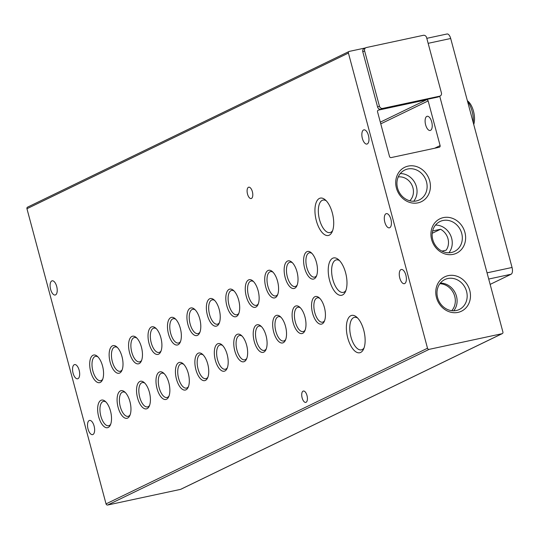 <?xml version="1.0" encoding="UTF-8"?>
<svg xmlns="http://www.w3.org/2000/svg" width="539" height="539" viewBox="0 0 539 539"><rect width="100%" height="100%" fill="white"/><g stroke="black" fill="none" stroke-linecap="round" stroke-linejoin="round"><path stroke-width="0.81" d="M362.37 138.429A7.263 3.301 77.9 0 1 363.886 129.859A7.263 3.301 77.9 0 1 368.447 135.484A7.263 3.301 77.9 0 1 366.931 144.061A7.263 3.301 77.9 0 1 362.37 138.429M384.819 222.203A7.263 3.301 77.9 0 1 386.328 213.633A7.263 3.301 77.9 0 1 390.896 219.258A7.263 3.301 77.9 0 1 389.38 227.835A7.263 3.301 77.9 0 1 384.819 222.203M399.783 278.05A7.263 3.301 77.9 0 1 401.299 269.48A7.263 3.301 77.9 0 1 405.86 275.112A7.263 3.301 77.9 0 1 404.344 283.682A7.263 3.301 77.9 0 1 399.783 278.05M50.619 289.382A7.263 3.301 77.9 0 1 52.135 280.812A7.263 3.301 77.9 0 1 56.696 286.438A7.263 3.301 77.9 0 1 55.187 295.015A7.263 3.301 77.9 0 1 50.619 289.382M73.068 373.156A7.263 3.301 77.9 0 1 74.584 364.586A7.263 3.301 77.9 0 1 79.145 370.212A7.263 3.301 77.9 0 1 77.629 378.789A7.263 3.301 77.9 0 1 73.068 373.156M88.032 429.004A7.263 3.301 77.9 0 1 89.548 420.433A7.263 3.301 77.9 0 1 94.109 426.066A7.263 3.301 77.9 0 1 92.593 434.636A7.263 3.301 77.9 0 1 88.032 429.004M347.756 337.946A19.108 8.685 77.9 0 1 347.776 319.364A19.108 8.685 77.9 0 1 356.629 317.073A19.108 8.685 77.9 0 1 363.744 330.205A19.108 8.685 77.9 0 1 363.529 349.218A19.108 8.685 77.9 0 1 347.756 337.946M357.687 318.091A16.621 7.553 -102.1 0 0 354.426 317.356A16.621 7.553 -102.1 0 0 350.963 336.976A16.621 7.553 -102.1 0 0 361.406 349.865A16.621 7.553 -102.1 0 0 364.074 347.857M316.326 220.667A19.108 8.685 77.9 0 1 316.353 202.078A19.108 8.685 77.9 0 1 325.206 199.794A19.108 8.685 77.9 0 1 332.32 212.918A19.108 8.685 77.9 0 1 332.105 231.932A19.108 8.685 77.9 0 1 316.326 220.667M326.257 200.804A16.621 7.553 -102.1 0 0 323.002 200.077A16.621 7.553 -102.1 0 0 319.533 219.696A16.621 7.553 -102.1 0 0 329.976 232.578A16.621 7.553 -102.1 0 0 332.651 230.577M329.612 280.482A19.108 8.685 77.9 0 1 329.632 261.9A19.108 8.685 77.9 0 1 338.485 259.609A19.108 8.685 77.9 0 1 345.6 272.741A19.108 8.685 77.9 0 1 345.384 291.754A19.108 8.685 77.9 0 1 329.612 280.482M339.543 260.627A16.621 7.553 -102.1 0 0 336.282 259.892A16.621 7.553 -102.1 0 0 332.819 279.512A16.621 7.553 -102.1 0 0 343.262 292.401A16.621 7.553 -102.1 0 0 345.93 290.393M304.629 268.132A14.129 6.421 77.9 0 1 304.643 254.388A14.129 6.421 77.9 0 1 311.192 252.697A14.129 6.421 77.9 0 1 316.447 262.405A14.129 6.421 77.9 0 1 316.292 276.467A14.129 6.421 77.9 0 1 304.629 268.132M311.906 253.377A12.444 5.653 -102.1 0 0 309.399 252.791A12.444 5.653 -102.1 0 0 306.806 267.472A12.444 5.653 -102.1 0 0 314.621 277.12A12.444 5.653 -102.1 0 0 316.662 275.55M285.178 277.545A14.129 6.421 77.9 0 1 285.198 263.807A14.129 6.421 77.9 0 1 291.74 262.116A14.129 6.421 77.9 0 1 297.002 271.824A14.129 6.421 77.9 0 1 296.841 285.879A14.129 6.421 77.9 0 1 285.178 277.545M292.455 262.796A12.444 5.653 -102.1 0 0 289.948 262.203A12.444 5.653 -102.1 0 0 287.354 276.891A12.444 5.653 -102.1 0 0 295.17 286.532A12.444 5.653 -102.1 0 0 297.218 284.969M265.734 286.964A14.129 6.421 77.9 0 1 265.754 273.226A14.129 6.421 77.9 0 1 272.296 271.528A14.129 6.421 77.9 0 1 277.558 281.237A14.129 6.421 77.9 0 1 277.396 295.298A14.129 6.421 77.9 0 1 265.734 286.964M273.01 272.208A12.444 5.653 -102.1 0 0 270.504 271.622A12.444 5.653 -102.1 0 0 267.91 286.303A12.444 5.653 -102.1 0 0 275.725 295.951A12.444 5.653 -102.1 0 0 277.774 294.382M246.289 296.383A14.129 6.421 77.9 0 1 246.303 282.638A14.129 6.421 77.9 0 1 252.852 280.947A14.129 6.421 77.9 0 1 258.114 290.656A14.129 6.421 77.9 0 1 257.952 304.71A14.129 6.421 77.9 0 1 246.289 296.383M253.566 281.627A12.444 5.653 -102.1 0 0 251.059 281.035A12.444 5.653 -102.1 0 0 248.466 295.722A12.444 5.653 -102.1 0 0 256.281 305.364A12.444 5.653 -102.1 0 0 258.322 303.801M226.838 305.795A14.129 6.421 77.9 0 1 226.858 292.057A14.129 6.421 77.9 0 1 233.407 290.359A14.129 6.421 77.9 0 1 238.662 300.068A14.129 6.421 77.9 0 1 238.507 314.129A14.129 6.421 77.9 0 1 226.838 305.795M234.121 291.04A12.444 5.653 -102.1 0 0 231.615 290.454A12.444 5.653 -102.1 0 0 229.014 305.141A12.444 5.653 -102.1 0 0 236.837 314.783A12.444 5.653 -102.1 0 0 238.878 313.213M207.394 315.214A14.129 6.421 77.9 0 1 207.414 301.469A14.129 6.421 77.9 0 1 213.956 299.778A14.129 6.421 77.9 0 1 219.218 309.487A14.129 6.421 77.9 0 1 219.056 323.548A14.129 6.421 77.9 0 1 207.394 315.214M214.67 300.459A12.444 5.653 -102.1 0 0 212.164 299.866A12.444 5.653 -102.1 0 0 209.57 314.554A12.444 5.653 -102.1 0 0 217.385 324.202A12.444 5.653 -102.1 0 0 219.434 322.632M187.949 324.626A14.129 6.421 77.9 0 1 187.963 310.888A14.129 6.421 77.9 0 1 194.512 309.197A14.129 6.421 77.9 0 1 199.774 318.906A14.129 6.421 77.9 0 1 199.612 332.961A14.129 6.421 77.9 0 1 187.949 324.626M195.226 309.878A12.444 5.653 -102.1 0 0 192.719 309.285A12.444 5.653 -102.1 0 0 190.126 323.973A12.444 5.653 -102.1 0 0 197.941 333.614A12.444 5.653 -102.1 0 0 199.982 332.051M168.505 334.045A14.129 6.421 77.9 0 1 168.518 320.301A14.129 6.421 77.9 0 1 175.067 318.61A14.129 6.421 77.9 0 1 180.329 328.318A14.129 6.421 77.9 0 1 180.167 342.38A14.129 6.421 77.9 0 1 168.505 334.045M175.781 319.29A12.444 5.653 -102.1 0 0 173.275 318.704A12.444 5.653 -102.1 0 0 170.681 333.385A12.444 5.653 -102.1 0 0 178.497 343.033A12.444 5.653 -102.1 0 0 180.538 341.463M149.054 343.458A14.129 6.421 77.9 0 1 149.074 329.72A14.129 6.421 77.9 0 1 155.616 328.029A14.129 6.421 77.9 0 1 160.878 337.737A14.129 6.421 77.9 0 1 160.723 351.792A14.129 6.421 77.9 0 1 149.054 343.458M156.337 328.709A12.444 5.653 -102.1 0 0 153.824 328.116A12.444 5.653 -102.1 0 0 151.23 342.804A12.444 5.653 -102.1 0 0 159.052 352.445A12.444 5.653 -102.1 0 0 161.094 350.882M129.609 352.877A14.129 6.421 77.9 0 1 129.63 339.139A14.129 6.421 77.9 0 1 136.172 337.441A14.129 6.421 77.9 0 1 141.434 347.15A14.129 6.421 77.9 0 1 141.272 361.211A14.129 6.421 77.9 0 1 129.609 352.877M136.886 338.121A12.444 5.653 -102.1 0 0 134.379 337.535A12.444 5.653 -102.1 0 0 131.785 352.216A12.444 5.653 -102.1 0 0 139.601 361.864A12.444 5.653 -102.1 0 0 141.649 360.295M110.165 362.296A14.129 6.421 77.9 0 1 110.178 348.551A14.129 6.421 77.9 0 1 116.727 346.86A14.129 6.421 77.9 0 1 121.989 356.569A14.129 6.421 77.9 0 1 121.827 370.623A14.129 6.421 77.9 0 1 110.165 362.296M117.441 347.54A12.444 5.653 -102.1 0 0 114.935 346.948A12.444 5.653 -102.1 0 0 112.341 361.635A12.444 5.653 -102.1 0 0 120.157 371.277A12.444 5.653 -102.1 0 0 122.198 369.714M90.72 371.708A14.129 6.421 77.9 0 1 90.734 357.97A14.129 6.421 77.9 0 1 97.283 356.272A14.129 6.421 77.9 0 1 102.538 365.981A14.129 6.421 77.9 0 1 102.383 380.042A14.129 6.421 77.9 0 1 90.72 371.708M97.997 356.953A12.444 5.653 -102.1 0 0 95.491 356.367A12.444 5.653 -102.1 0 0 92.897 371.054A12.444 5.653 -102.1 0 0 100.712 380.696A12.444 5.653 -102.1 0 0 102.754 379.126M312.58 313.179A14.129 6.421 77.9 0 1 312.593 299.441A14.129 6.421 77.9 0 1 319.142 297.744A14.129 6.421 77.9 0 1 324.404 307.452A14.129 6.421 77.9 0 1 324.242 321.513A14.129 6.421 77.9 0 1 312.58 313.179M319.856 298.424A12.444 5.653 -102.1 0 0 317.35 297.838A12.444 5.653 -102.1 0 0 314.756 312.519A12.444 5.653 -102.1 0 0 322.571 322.167A12.444 5.653 -102.1 0 0 324.613 320.597M293.128 322.598A14.129 6.421 77.9 0 1 293.149 308.854A14.129 6.421 77.9 0 1 299.697 307.163A14.129 6.421 77.9 0 1 304.953 316.871A14.129 6.421 77.9 0 1 304.798 330.933A14.129 6.421 77.9 0 1 293.128 322.598M300.412 307.843A12.444 5.653 -102.1 0 0 297.905 307.25A12.444 5.653 -102.1 0 0 295.305 321.938A12.444 5.653 -102.1 0 0 303.127 331.586A12.444 5.653 -102.1 0 0 305.168 330.016M273.684 332.011A14.129 6.421 77.9 0 1 273.704 318.273A14.129 6.421 77.9 0 1 280.246 316.582A14.129 6.421 77.9 0 1 285.508 326.284A14.129 6.421 77.9 0 1 285.347 340.345A14.129 6.421 77.9 0 1 273.684 332.011M280.96 317.262A12.444 5.653 -102.1 0 0 278.454 316.669A12.444 5.653 -102.1 0 0 275.86 331.357A12.444 5.653 -102.1 0 0 283.676 340.998A12.444 5.653 -102.1 0 0 285.724 339.435M254.24 341.43A14.129 6.421 77.9 0 1 254.253 327.685A14.129 6.421 77.9 0 1 260.802 325.994A14.129 6.421 77.9 0 1 266.064 335.703A14.129 6.421 77.9 0 1 265.902 349.764A14.129 6.421 77.9 0 1 254.24 341.43M261.516 326.674A12.444 5.653 -102.1 0 0 259.01 326.082A12.444 5.653 -102.1 0 0 256.416 340.769A12.444 5.653 -102.1 0 0 264.231 350.417A12.444 5.653 -102.1 0 0 266.273 348.848M234.795 350.842A14.129 6.421 77.9 0 1 234.809 337.104A14.129 6.421 77.9 0 1 241.357 335.413A14.129 6.421 77.9 0 1 246.619 345.122A14.129 6.421 77.9 0 1 246.458 359.176A14.129 6.421 77.9 0 1 234.795 350.842M242.072 336.093A12.444 5.653 -102.1 0 0 239.565 335.501A12.444 5.653 -102.1 0 0 236.971 350.188A12.444 5.653 -102.1 0 0 244.787 359.83A12.444 5.653 -102.1 0 0 246.828 358.267M215.344 360.261A14.129 6.421 77.9 0 1 215.364 346.523A14.129 6.421 77.9 0 1 221.906 344.825A14.129 6.421 77.9 0 1 227.168 354.534A14.129 6.421 77.9 0 1 227.013 368.595A14.129 6.421 77.9 0 1 215.344 360.261M222.627 345.506A12.444 5.653 -102.1 0 0 220.114 344.92A12.444 5.653 -102.1 0 0 217.52 359.601A12.444 5.653 -102.1 0 0 225.342 369.249A12.444 5.653 -102.1 0 0 227.384 367.679M195.9 369.68A14.129 6.421 77.9 0 1 195.92 355.935A14.129 6.421 77.9 0 1 202.462 354.244A14.129 6.421 77.9 0 1 207.724 363.953A14.129 6.421 77.9 0 1 207.562 378.007A14.129 6.421 77.9 0 1 195.9 369.68M203.176 354.925A12.444 5.653 -102.1 0 0 200.67 354.332A12.444 5.653 -102.1 0 0 198.076 369.02A12.444 5.653 -102.1 0 0 205.891 378.661A12.444 5.653 -102.1 0 0 207.939 377.098M176.455 379.092A14.129 6.421 77.9 0 1 176.469 365.354A14.129 6.421 77.9 0 1 183.017 363.657A14.129 6.421 77.9 0 1 188.279 373.365A14.129 6.421 77.9 0 1 188.118 387.426A14.129 6.421 77.9 0 1 176.455 379.092M183.732 364.337A12.444 5.653 -102.1 0 0 181.225 363.751A12.444 5.653 -102.1 0 0 178.631 378.439A12.444 5.653 -102.1 0 0 186.447 388.08A12.444 5.653 -102.1 0 0 188.488 386.51M157.011 388.511A14.129 6.421 77.9 0 1 157.024 374.767A14.129 6.421 77.9 0 1 163.573 373.076A14.129 6.421 77.9 0 1 168.828 382.784A14.129 6.421 77.9 0 1 168.673 396.845A14.129 6.421 77.9 0 1 157.011 388.511M164.287 373.756A12.444 5.653 -102.1 0 0 161.781 373.163A12.444 5.653 -102.1 0 0 159.187 387.851A12.444 5.653 -102.1 0 0 167.002 397.499A12.444 5.653 -102.1 0 0 169.044 395.929M137.56 397.923A14.129 6.421 77.9 0 1 137.58 384.186A14.129 6.421 77.9 0 1 144.122 382.495A14.129 6.421 77.9 0 1 149.384 392.203A14.129 6.421 77.9 0 1 149.222 406.258A14.129 6.421 77.9 0 1 137.56 397.923M144.836 383.175A12.444 5.653 -102.1 0 0 142.33 382.582A12.444 5.653 -102.1 0 0 139.736 397.27A12.444 5.653 -102.1 0 0 147.558 406.911A12.444 5.653 -102.1 0 0 149.599 405.348M118.115 407.343A14.129 6.421 77.9 0 1 118.135 393.598A14.129 6.421 77.9 0 1 124.677 391.907A14.129 6.421 77.9 0 1 129.939 401.616A14.129 6.421 77.9 0 1 129.778 415.677A14.129 6.421 77.9 0 1 118.115 407.343M125.392 392.587A12.444 5.653 -102.1 0 0 122.885 392.001A12.444 5.653 -102.1 0 0 120.291 406.682A12.444 5.653 -102.1 0 0 128.107 416.33A12.444 5.653 -102.1 0 0 130.155 414.76M98.671 416.755A14.129 6.421 77.9 0 1 98.684 403.017A14.129 6.421 77.9 0 1 105.233 401.326A14.129 6.421 77.9 0 1 110.495 411.035A14.129 6.421 77.9 0 1 110.333 425.089A14.129 6.421 77.9 0 1 98.671 416.755M105.947 402.006A12.444 5.653 -102.1 0 0 103.441 401.414A12.444 5.653 -102.1 0 0 100.847 416.101A12.444 5.653 -102.1 0 0 108.662 425.743A12.444 5.653 -102.1 0 0 110.704 424.18M302.136 397.897A5.808 2.641 77.9 0 1 303.349 391.038A5.808 2.641 77.9 0 1 307.001 395.538A5.808 2.641 77.9 0 1 305.788 402.397A5.808 2.641 77.9 0 1 302.136 397.897M247.516 194.047A5.808 2.641 77.9 0 1 248.728 187.188A5.808 2.641 77.9 0 1 252.373 191.689A5.808 2.641 77.9 0 1 251.167 198.547A5.808 2.641 77.9 0 1 247.516 194.047M396.421 188.05A19.108 16.918 -115.8 0 1 408.144 166.106A19.108 16.918 -115.8 0 1 429.711 180.909A19.108 16.918 -115.8 0 1 417.988 202.853A19.108 16.918 -115.8 0 1 396.421 188.05M426.504 181.872A16.621 14.721 64.2 0 0 404.782 170.021A16.621 14.721 64.2 0 0 397.546 188.091A16.621 14.721 64.2 0 0 419.275 199.942A16.621 14.721 64.2 0 0 426.504 181.872M436.475 297.575A19.108 16.918 -115.8 0 1 448.192 275.638A19.108 16.918 -115.8 0 1 469.765 290.433A19.108 16.918 -115.8 0 1 458.042 312.377A19.108 16.918 -115.8 0 1 436.475 297.575M466.558 291.404A16.621 14.721 64.2 0 0 444.83 279.546A16.621 14.721 64.2 0 0 437.601 297.616A16.621 14.721 64.2 0 0 459.322 309.474A16.621 14.721 64.2 0 0 466.558 291.404M431.631 239.559A19.108 16.918 -115.8 0 1 443.354 217.615A19.108 16.918 -115.8 0 1 464.921 232.41A19.108 16.918 -115.8 0 1 453.198 254.354A19.108 16.918 -115.8 0 1 431.631 239.559M461.714 233.38A16.621 14.721 64.2 0 0 439.986 221.522A16.621 14.721 64.2 0 0 432.756 239.592A16.621 14.721 64.2 0 0 454.478 251.45A16.621 14.721 64.2 0 0 461.714 233.38M431.705 121.908A7.263 3.301 -102.1 0 0 427.137 116.283A7.263 3.301 -102.1 0 0 425.628 124.853A7.263 3.301 -102.1 0 0 430.189 130.478A7.263 3.301 -102.1 0 0 431.705 121.908M413.689 201.263A16.621 14.721 64.2 0 0 416.431 186.75A16.621 14.721 64.2 0 0 400.288 173.585M453.744 310.787A16.621 14.721 64.2 0 0 456.486 296.282A16.621 14.721 64.2 0 0 440.343 283.11M448.899 252.764A16.621 14.721 64.2 0 0 451.642 238.258A16.621 14.721 64.2 0 0 435.499 225.086M473.255 122.683A17.43 7.917 -102.1 0 0 472.07 111.162A17.43 7.917 -102.1 0 0 467.515 101.271M473.727 124.442A14.31 6.502 -102.1 0 0 468.148 101.379L467.367 100.712M27.839 207.057A1.455 1.287 64.2 0 0 26.95 208.728L106.042 503.891A1.455 1.287 64.2 0 0 107.679 505.016L180.552 489.372A1.455 1.287 64.2 0 0 181.037 489.136M107.679 505.016L429.152 349.353A1.455 1.287 -115.8 0 1 427.508 348.228L348.423 53.065A1.455 1.287 -115.8 0 1 349.312 51.394L365.395 47.944M377.536 111.782A1.455 1.287 -115.8 0 1 378.425 110.118L426.497 99.796A1.455 1.287 -115.8 0 1 428.141 100.921L440.107 145.597A1.455 1.287 -115.8 0 1 439.218 147.268L391.146 157.59A1.455 1.287 -115.8 0 1 389.508 156.465L377.536 111.782M362.787 51.751A2.904 2.574 -115.8 0 1 364.047 48.598L365.873 47.715A2.904 2.574 -115.8 0 1 366.392 47.533L423.324 35.311A2.904 2.574 -115.8 0 1 426.598 37.562L441.414 92.856A2.904 2.574 -115.8 0 1 439.635 96.191L437.809 97.074L380.878 109.296A2.904 2.574 -115.8 0 1 377.603 107.045L362.787 51.751L364.607 50.868A2.904 2.574 -115.8 0 1 365.873 47.715M429.152 349.353L502.018 333.708A1.455 1.287 -115.8 0 0 502.281 333.621L180.808 489.284M439.723 96.218L502.914 332.044A1.455 1.287 -115.8 0 1 502.281 333.621M440.154 96.009L438.328 96.892A2.904 2.574 -115.8 0 1 437.809 97.074M364.607 50.868L379.422 106.163L377.603 107.045M380.878 109.296L382.703 108.413A2.904 2.574 -115.8 0 1 379.422 106.163M382.703 108.413L439.635 96.191M446.77 34.085A5.808 2.641 77.9 0 1 447.047 33.984A5.808 2.641 77.9 0 1 450.692 38.491L512.05 267.472L487.047 272.842M488.711 279.047L511.113 274.236A5.808 2.641 -102.1 0 0 512.05 267.472M511.113 274.236L490.14 284.39M398.247 176.947A13.798 12.215 -115.8 0 1 411.911 185.039A13.798 12.215 -115.8 0 1 409.781 200.777M439.885 283.696A15.975 14.149 -115.8 0 1 453.825 293.762A15.975 14.149 -115.8 0 1 451.763 310.68M432.211 233.286L440.538 229.257L432.608 230.962M440.538 229.257A13.798 12.215 -115.8 0 1 446.151 250.197L441.913 251.107M106.042 503.891L427.508 348.228M348.423 53.065L26.95 208.728M180.552 489.372L502.018 333.708M377.933 110.354L378.425 110.118M426.497 99.796L380.312 122.158M380.77 123.855L428.141 100.921M440.107 145.597L434.629 148.252M428.148 43.329L450.692 38.491M349.05 51.488L27.583 207.144M426.807 38.33L447.047 33.984"/></g></svg>
